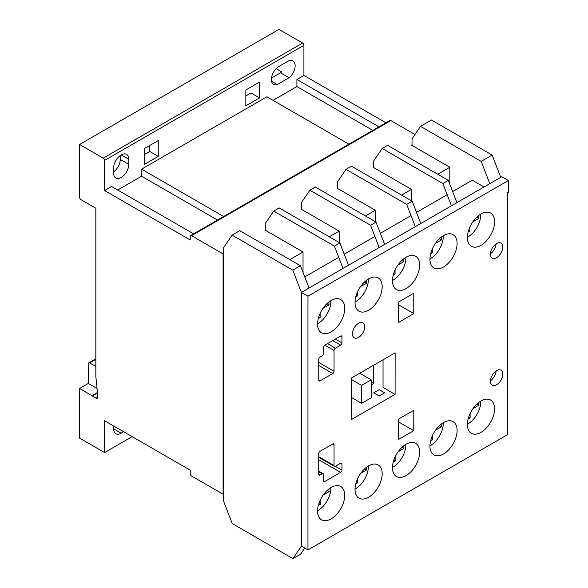 <?xml version="1.0" encoding="UTF-8"?>
<svg xmlns="http://www.w3.org/2000/svg" width="588" height="588" viewBox="0 0 588 588"><rect width="100%" height="100%" fill="white"/><g stroke="black" fill="none" stroke-linecap="round" stroke-linejoin="round"><path stroke-width="0.88" d="M480.984 432.342A19.206 11.091 120 0 0 493.53 415.415A19.206 11.091 120 0 0 490.59 400.024A19.206 11.091 120 0 0 480.984 400.979A19.206 11.091 120 0 0 468.438 417.899A19.206 11.091 120 0 0 471.378 433.297A19.206 11.091 120 0 0 480.984 432.342M443.521 266.989A19.206 11.091 120 0 0 456.075 250.062A19.206 11.091 120 0 0 453.127 234.663A19.206 11.091 120 0 0 443.521 235.619A19.206 11.091 120 0 0 430.975 252.546A19.206 11.091 120 0 0 433.922 267.937A19.206 11.091 120 0 0 443.521 266.989M406.065 475.596A19.206 11.091 120 0 0 418.612 458.669A19.206 11.091 120 0 0 415.665 443.279A19.206 11.091 120 0 0 406.065 444.234A19.206 11.091 120 0 0 393.512 461.161A19.206 11.091 120 0 0 396.459 476.552A19.206 11.091 120 0 0 406.065 475.596M368.603 497.227A19.206 11.091 120 0 0 381.149 480.3A19.206 11.091 120 0 0 378.209 464.91A19.206 11.091 120 0 0 368.603 465.858A19.206 11.091 120 0 0 356.056 482.785A19.206 11.091 120 0 0 358.996 498.176A19.206 11.091 120 0 0 368.603 497.227M331.14 331.867A19.206 11.091 120 0 0 343.693 314.94A19.206 11.091 120 0 0 340.746 299.549A19.206 11.091 120 0 0 331.14 300.505A19.206 11.091 120 0 0 318.593 317.432A19.206 11.091 120 0 0 321.54 332.823A19.206 11.091 120 0 0 331.14 331.867M331.14 518.851A19.206 11.091 120 0 0 343.693 501.931A19.206 11.091 120 0 0 340.746 486.533A19.206 11.091 120 0 0 331.14 487.489A19.206 11.091 120 0 0 318.593 504.416A19.206 11.091 120 0 0 321.54 519.807A19.206 11.091 120 0 0 331.14 518.851M443.521 453.973A19.206 11.091 120 0 0 456.075 437.046A19.206 11.091 120 0 0 453.127 421.655A19.206 11.091 120 0 0 443.521 422.603A19.206 11.091 120 0 0 430.975 439.53A19.206 11.091 120 0 0 433.922 454.921A19.206 11.091 120 0 0 443.521 453.973M358.577 337.402A8.673 5.005 120 0 0 364.244 329.758A8.673 5.005 120 0 0 362.914 322.805A8.673 5.005 120 0 0 358.577 323.238A8.673 5.005 120 0 0 352.91 330.882A8.673 5.005 120 0 0 354.233 337.835A8.673 5.005 120 0 0 358.577 337.402M496.588 257.72A8.673 5.005 120 0 0 502.255 250.076A8.673 5.005 120 0 0 500.925 243.123A8.673 5.005 120 0 0 496.588 243.557A8.673 5.005 120 0 0 490.921 251.201A8.673 5.005 120 0 0 492.252 258.147A8.673 5.005 120 0 0 496.588 257.72M496.132 243.836A8.673 5.005 -60 0 1 490.473 253.641M368.603 310.243A19.206 11.091 120 0 0 381.149 293.316A19.206 11.091 120 0 0 378.209 277.926A19.206 11.091 120 0 0 368.603 278.874A19.206 11.091 120 0 0 356.056 295.801A19.206 11.091 120 0 0 358.996 311.192A19.206 11.091 120 0 0 368.603 310.243M406.065 288.612A19.206 11.091 120 0 0 418.612 271.685A19.206 11.091 120 0 0 415.665 256.294A19.206 11.091 120 0 0 406.065 257.243A19.206 11.091 120 0 0 393.512 274.17A19.206 11.091 120 0 0 396.459 289.568A19.206 11.091 120 0 0 406.065 288.612M480.984 245.358A19.206 11.091 120 0 0 493.53 228.431A19.206 11.091 120 0 0 490.59 213.04A19.206 11.091 120 0 0 480.984 213.988A19.206 11.091 120 0 0 468.438 230.915A19.206 11.091 120 0 0 471.378 246.306A19.206 11.091 120 0 0 480.984 245.358M496.588 384.765A8.673 5.005 120 0 0 502.255 377.121A8.673 5.005 120 0 0 500.925 370.168A8.673 5.005 120 0 0 496.588 370.594A8.673 5.005 120 0 0 490.921 378.238A8.673 5.005 120 0 0 492.252 385.191A8.673 5.005 120 0 0 496.588 384.765M496.132 370.881A8.673 5.005 -60 0 1 490.473 380.686M452.65 191.541L472.267 180.215L484.012 186.999M507.319 192.864L508.414 192.232L508.414 180.494L307.965 296.22L307.965 549.898L507.319 434.797L507.319 192.864M447.174 194.709L416.502 212.415M411.027 215.576L380.355 233.282M374.879 236.442L344.208 254.148M338.732 257.316L304.775 276.919M508.414 180.494L501.843 176.701L301.394 292.427L301.394 546.098L301.394 292.427L292.787 270.149L300.453 265.725L239.772 230.687L232.106 235.112L223.624 247.614L223.624 501.285L232.231 523.563L292.912 558.6L300.586 554.175L304.746 548.038M307.965 549.898L301.394 546.098L292.912 558.6M307.965 296.22L301.394 292.427L309.06 288.002L300.453 265.725M320.048 451.29A1.86 1.073 120 0 0 318.733 453.569L318.733 474.288A1.86 1.073 120 0 0 319.115 475.141A1.86 1.073 120 0 0 320.048 475.053L322.209 473.803A1.86 1.073 -60 0 1 323.135 473.715A1.86 1.073 -60 0 1 323.518 474.567L323.518 480.712A1.86 1.073 120 0 0 323.907 481.565A1.86 1.073 120 0 0 324.833 481.476L340.621 472.362A1.86 1.073 120 0 0 341.937 470.084L341.944 464.013A1.86 1.073 120 0 0 341.554 463.16A1.86 1.073 120 0 0 340.628 463.248L335.358 466.291A1.86 1.073 -60 0 1 334.432 466.38A1.86 1.073 -60 0 1 334.043 465.534L334.043 444.726A1.86 1.073 120 0 0 333.661 443.874A1.86 1.073 120 0 0 332.727 443.969L320.048 451.29M398.436 302.136L398.458 322.474L413.798 313.595L413.776 293.258L398.436 302.136M413.776 430.688L413.798 410.321L398.458 419.148L398.436 439.515L413.776 430.688L398.458 421.839M351.661 419.406L395.085 394.401L395.129 352.837L351.712 377.849L351.661 419.406M323.518 353.594A1.86 1.073 -60 0 1 322.209 355.872L320.048 357.114A1.86 1.073 120 0 0 318.733 359.393L318.733 380.12A1.86 1.073 120 0 0 319.115 380.973A1.86 1.073 120 0 0 320.048 380.877L332.727 373.556A1.86 1.073 120 0 0 334.043 371.278L334.043 350.47A1.86 1.073 -60 0 1 335.358 348.199L340.628 345.156A1.86 1.073 120 0 0 341.944 342.877L341.937 336.806A1.86 1.073 120 0 0 341.547 335.961A1.86 1.073 120 0 0 340.621 336.049L324.833 345.163A1.86 1.073 120 0 0 323.518 347.442L323.518 353.594M383.038 359.805L383.038 387.448L395.085 394.401M398.444 304.731L413.798 313.595M467.401 424.235A18.272 10.547 120 0 0 467.842 423.992A18.272 10.547 120 0 0 480.756 401.112M473.017 408.564L478.816 405.154L478.794 402.449M468.129 419.024L470.106 417.855L470.077 413.614M476.905 404.052L478.816 405.154M468.702 417.046L470.106 417.855M392.483 467.489A18.272 10.547 120 0 0 392.916 467.247A18.272 10.547 120 0 0 405.83 444.366M398.091 451.819L403.89 448.409L403.868 445.704M393.21 462.278L395.187 461.117L395.151 456.869M401.986 447.314L403.89 448.409M393.784 460.301L395.187 461.117M355.02 489.12A18.272 10.547 120 0 0 355.461 488.871A18.272 10.547 120 0 0 368.375 465.997M360.635 473.443L366.427 470.04L366.412 467.328M355.747 483.902L357.724 482.741L357.695 478.5M364.523 468.937L366.427 470.04M356.321 481.932L357.724 482.741M317.564 510.744A18.272 10.547 120 0 0 317.998 510.502A18.272 10.547 120 0 0 330.912 487.621M323.172 495.074L328.971 491.664L328.949 488.959M318.284 505.533L320.262 504.372L320.232 500.123M327.06 490.568L328.971 491.664M318.865 503.556L320.262 504.372M429.946 445.858A18.272 10.547 120 0 0 430.379 445.616A18.272 10.547 120 0 0 443.293 422.743M435.554 430.188L441.353 426.785L441.331 424.073M430.666 440.647L432.65 439.486L432.614 435.245M439.449 425.683L441.353 426.785M431.247 438.677L432.65 439.486M429.946 258.874A18.272 10.547 120 0 0 430.379 258.632A18.272 10.547 120 0 0 443.293 235.751M435.436 243.373L441.316 240.044L441.338 237.089M430.666 253.671L432.496 252.634L432.525 248.452M439.273 238.86L441.316 240.044M431.18 251.877L432.496 252.634M317.564 323.76A18.272 10.547 120 0 0 317.998 323.518A18.272 10.547 120 0 0 330.912 300.637M323.047 308.259L328.935 304.922L328.957 301.967M318.284 318.556L320.115 317.52L320.144 313.331M326.891 303.746L328.935 304.922M318.799 316.763L320.115 317.52M355.02 302.129A18.272 10.547 120 0 0 355.461 301.887A18.272 10.547 120 0 0 368.375 279.013M360.51 286.635L366.39 283.298L366.412 280.344M355.747 296.925L357.57 295.889L357.607 291.707M364.347 282.115L366.39 283.298M356.262 295.132L357.57 295.889M392.483 280.505A18.272 10.547 120 0 0 392.916 280.263A18.272 10.547 120 0 0 405.83 257.382M397.973 265.004L403.853 261.667L403.875 258.713M393.203 275.294L395.033 274.258L395.062 270.076M401.81 260.491L403.853 261.667M393.725 273.501L395.033 274.258M467.401 237.251A18.272 10.547 120 0 0 467.842 237.008A18.272 10.547 120 0 0 480.756 214.128M472.892 221.749L478.772 218.413L478.794 215.458M468.129 232.039L469.952 231.003L469.988 226.821M476.736 217.237L478.772 218.413M468.643 230.246L469.952 231.003M361.627 403.339L361.627 385.36L371.182 379.841L371.182 397.826L361.627 403.339L351.69 397.606M361.627 385.36L351.705 379.635M371.182 379.841L359.724 373.233M113.624 168.036A10.738 6.196 -60 0 1 121.216 154.887A10.738 6.196 -60 0 1 126.589 154.357A10.738 6.196 -60 0 1 128.809 159.267L128.809 164.331A10.738 6.196 -60 0 1 124.119 175.128A10.738 6.196 -60 0 1 115.851 178.01A10.738 6.196 -60 0 1 113.624 173.093L113.624 168.036M97.027 388.44L88.347 383.435L88.347 363.729A1.86 1.073 60 0 1 88.737 362.877A1.86 1.073 60 0 1 89.663 362.972L95.844 366.375M95.704 366.456L95.844 366.89M245.835 105.833L245.835 89.993L259.551 82.077L259.551 97.917L245.835 105.833M245.835 95.969L251.01 92.985L259.551 97.917M481.182 161.377L492.141 155.056L500.748 177.333L489.797 183.654L481.182 161.377L420.501 126.339L412.026 138.841L412.026 145.434L411.475 145.118L412.026 144.802M449.813 184.206L449.813 167.257L412.026 145.434M492.288 443.477L481.337 449.798M379.164 395.989L384.64 392.835L379.164 389.675L373.689 392.828L379.164 395.989M449.813 167.257L437.729 174.232M414.974 134.49L390.88 120.584A1.86 1.073 -120 0 0 389.954 120.489L190.6 235.59A1.86 1.073 -120 0 0 190.218 236.435L190.218 239.977L104.561 190.527L104.561 160.428A1.86 1.073 -120 0 0 103.245 158.157L79.586 144.494L79.586 197.245A1.97 1.139 -120 0 0 80.821 199.589L95.844 208.262L95.844 376.379L97.806 396.378A2.609 1.507 60 0 1 97.343 398.223A2.609 1.507 60 0 1 96.035 398.091L92.323 395.945L97.476 392.975M88.347 383.435L79.586 388.492L79.586 438.141L104.561 452.562L104.561 420.721L190.225 470.18L190.225 473.722A1.86 1.073 -120 0 0 191.541 476.001L223.08 494.207L223.08 253.891L191.526 235.678A1.86 1.073 -120 0 0 190.6 235.59M223.08 253.891L223.624 253.575M273.729 211.085L279.204 207.924L339.886 242.954L348.493 265.232L343.017 268.4L334.41 246.115L273.729 211.085L265.247 223.587L265.247 230.18L303.033 251.995L289.855 259.602M309.869 190.218L315.352 187.05L376.033 222.088L384.64 244.365L379.164 247.526L370.558 225.248L309.869 190.218L301.394 202.713L301.394 209.306L339.18 231.128L329.287 236.839M346.016 169.344L351.492 166.183L412.181 201.221L420.787 223.499L415.312 226.659L406.698 204.381L346.016 169.344L337.541 181.846L337.541 188.439L375.328 210.254L365.435 215.972M382.163 148.477L387.639 145.317L448.321 180.347L456.935 202.632L451.459 205.793L442.845 183.515L382.163 148.477L373.689 160.98L373.689 167.573L411.475 189.387L401.582 195.098M223.08 494.207L223.624 493.891M411.475 189.387L411.475 200.817M375.328 210.254L375.328 221.683M339.18 231.128L339.18 242.55M492.141 155.056L431.452 120.018L420.501 126.339M303.033 251.995L303.033 272.413M292.787 270.149L232.106 235.112M334.557 534.543L340.033 531.383M339.886 242.954L334.41 246.115M104.561 452.562L132.138 436.641M123.634 431.732L121.128 433.187A10.628 6.137 -60 0 1 115.814 433.709A10.628 6.137 -60 0 1 113.94 426.131M79.586 144.494L278.94 29.4L302.599 43.056A1.86 1.073 -120 0 1 303.915 45.335L303.915 75.433L296.903 79.476L296.903 86.561L273.023 100.35M287.635 61.424A10.628 6.137 -60 0 1 292.949 60.902A10.628 6.137 -60 0 1 294.823 68.48A10.628 6.137 -60 0 1 289.083 77.778L277.242 84.569A10.628 6.137 -60 0 1 273.56 84.363A10.628 6.137 -60 0 1 271.928 75.852A10.628 6.137 -60 0 1 278.874 66.481L287.635 61.424M104.561 190.527L111.573 186.477L193.614 233.848M217.494 220.059L141.583 176.231L117.703 190.02M141.583 176.231L141.583 169.153L266.893 96.807L348.934 144.17M144.538 164.317L144.538 148.477L158.253 140.561L158.253 156.401L144.538 164.317M378.944 126.846L296.903 79.476M385.956 122.796L303.915 75.433M92.323 395.945A3.374 1.948 60 0 1 92.007 395.665L79.586 388.492M97.432 392.534L92.007 395.665M223.624 216.516L141.583 169.153M372.814 130.389L296.903 86.561M271.45 78.057L280.542 72.846L289.083 77.778M280.542 72.846A10.628 6.137 120 0 0 281.674 71.824L276.162 68.634M271.538 81.276L277.242 84.569M113.624 171.924A10.738 6.196 120 0 0 120.268 159.399L120.268 155.504M144.538 154.453L149.712 151.469L149.712 145.493M149.712 151.469L158.253 156.401M370.668 513.692L376.18 510.509M371.182 384.956L373.689 383.508L371.182 382.06M373.689 383.508L373.689 365.192M376.033 222.088L370.558 225.248M406.852 492.803L412.328 489.642M412.181 201.221L406.698 204.381M448.453 468.798L442.999 471.936M448.321 180.347L442.845 183.515M340.621 336.049L341.937 336.806M335.373 339.085L341.944 342.877M332.742 340.599L340.628 345.156M327.472 343.642L335.358 348.199M324.841 345.163L334.043 350.47M318.733 362.436L334.043 371.278M318.733 365.471L332.727 373.556M318.733 380.12L320.048 380.877M332.727 443.969L334.043 444.726M318.733 456.692L334.043 465.534M340.628 463.248L341.944 464.013M335.358 466.291L341.937 470.084M318.733 459.72L340.621 472.362M323.518 480.712L324.833 481.476M318.733 471.796L322.209 473.803M318.733 474.295L320.048 475.053M89.663 362.972L95.844 359.4M191.526 235.678L390.88 120.584M104.561 160.428L303.915 45.335M96.035 398.091L97.88 397.025M103.245 158.157L302.599 43.056M121.216 154.887L128.809 159.267M120.268 159.399L128.809 164.331M113.609 428.843L121.128 433.187M318.733 457.317L334.432 466.38M318.733 471.172L323.135 473.715M88.737 362.877L95.844 358.768"/></g></svg>
